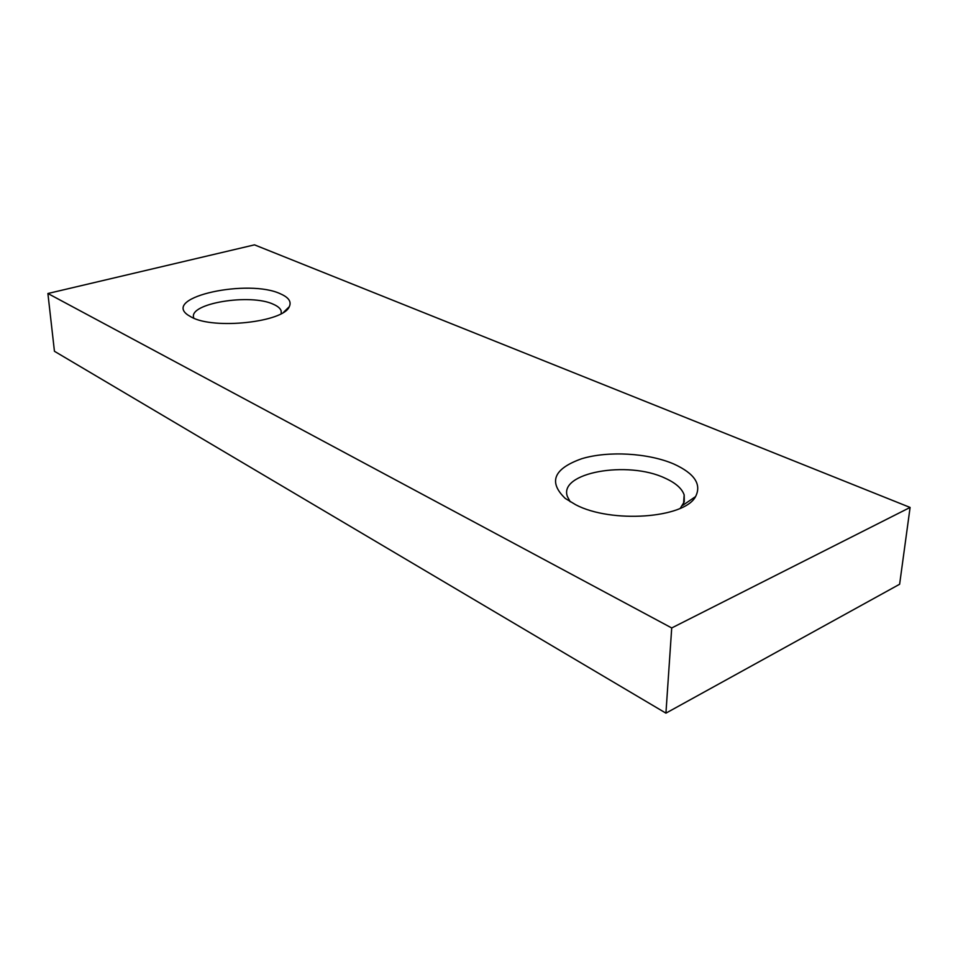 <?xml version="1.0" encoding="UTF-8"?>
<svg xmlns="http://www.w3.org/2000/svg" width="958" height="958" viewBox="0 0 958 958"><rect width="100%" height="100%" fill="white"/><g stroke="black" fill="none" stroke-linecap="round" stroke-linejoin="round"><path stroke-width="1.44" d="M570.25 501.812L567.411 496.555C558.215 472.605 627.682 460.211 665.091 478.174C675.582 482.904 681.94 488.484 684.168 494.927L684.287 501.776L680.276 508.303M575.626 504.71L565.244 498.411C548.168 481.958 553.664 468.725 581.734 458.714C608.114 450.715 648.219 452.942 673.869 464.031C694.562 473.491 701.795 484.341 695.568 496.591C684.419 518.386 611.12 523.559 575.626 504.71M193.899 318.248L193.791 317.948C187.6 303.411 250.996 293.1 273.725 304.44C277.856 306.285 280.335 308.428 281.149 310.859L281.233 313.637M191.576 317.218L187.732 314.919C162.082 297.004 248.96 278.455 280.742 293.962C288.813 297.555 291.651 301.806 289.268 306.728C283.58 322.08 214.305 329.803 191.576 317.218M665.93 713.147L54.438 351.275L47.9 293.507L254.493 244.853L910.1 507.441L671.714 627.957L665.93 713.147L899.622 584.248L910.1 507.441M47.9 293.507L671.714 627.957M283.664 312.188L289.268 306.728M281.149 310.859L281.269 313.446M682.587 505.453L695.568 496.591M684.168 494.927L683.569 503.68"/></g></svg>
